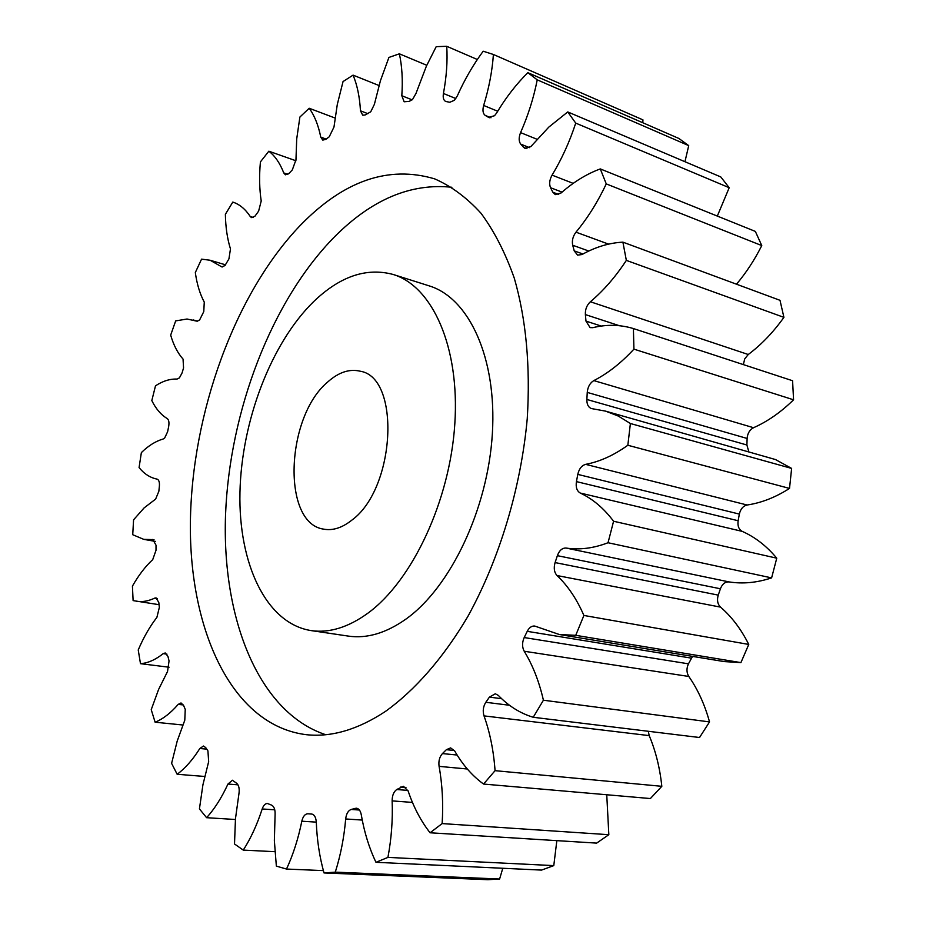<?xml version="1.0" encoding="UTF-8"?>
<svg xmlns="http://www.w3.org/2000/svg" width="926" height="926" viewBox="0 0 926 926"><rect width="100%" height="100%" fill="white"/><g stroke="black" fill="none" stroke-linecap="round" stroke-linejoin="round"><path stroke-width="1.39" d="M368.062 613.058C412.359 580.671 449.978 500.665 454.828 423.749C459.852 346.752 432.361 286.308 393.191 274.478C366.407 267.278 339.854 276.365 313.532 301.726C270.89 343.511 241.512 421.295 239.95 492.435C238.376 563.436 265.97 623.418 311.055 630.583C329.262 633.245 348.269 627.411 368.062 613.058M393.191 274.478L429.155 285.868C468.845 297.871 496.961 357.621 492.377 433.345C487.944 508.976 450.511 587.431 405.935 619.1C386.015 633.141 366.835 638.801 348.373 636.104L311.055 630.583M325.651 734.7C258.204 712.21 221.789 618.082 225.539 514.833C229.544 411.167 271.48 300.742 334.656 236.697C371.835 199.403 410.924 182.931 451.911 187.272M300.186 225.493C234.556 294.028 191.786 413.413 190.386 522.38C189.101 630.837 232.299 725.741 306.506 734.712C331.531 737.339 357.795 729.619 385.309 711.515C414.836 690.414 443.265 658.062 467.78 616.589C499.403 559.35 520.91 488.152 527.253 418.61C530.471 366.152 526.153 319.366 514.312 278.24C505.341 252.844 494.241 231.187 481.022 213.269C466.831 197.689 451.402 186.219 434.711 178.88C388.492 165.141 343.65 180.674 300.186 225.493M327.607 382.091C285.625 417.105 281.643 523.421 323.706 529.151C332.77 530.83 342.134 527.832 351.799 520.18C395.622 488.5 400.865 377.264 360.133 371.199C349.403 368.641 338.557 372.275 327.607 382.091M717.314 216.082L729.202 187.712L575.729 123.112L567.754 111.93L548.829 127.093L530.83 146.597L525.077 148.415L523.607 147.35L526.882 148.658M529.522 147.639L520.736 144.12C518.699 141.365 518.641 137.534 520.574 132.615C528.144 115.426 533.7 97.832 537.23 79.844L527.843 72.668C516.222 84.208 505.827 97.647 496.672 112.949L494.519 115.727L488.569 117.359L489.518 117.741M490.988 117.764L485.305 115.449C482.909 113.678 482.365 110.356 483.661 105.46C488.974 88.097 492.227 71.105 493.408 54.484L483.187 51.219C473.14 64.808 464.528 79.694 457.328 95.887L454.446 100.251L449.816 102.265L445.695 101.466C443.531 100.321 442.778 97.658 443.427 93.48L455.847 98.55M443.427 93.48C446.552 76.708 447.652 60.989 446.737 46.3L436.192 46.67L426.388 66.14L415.982 93.445L412.602 99.383L409.269 101.362L404.141 101.779L401.815 95.725L412.128 99.846M401.815 95.725C402.879 80.168 402.069 66.197 399.372 53.812L388.92 57.435L380.436 80.712L374.382 104.349L370.736 111.791L365.099 114.998L362.714 115.194L360.469 110.819L367.923 113.69M360.469 110.819C359.682 96.917 357.216 85.018 353.072 75.133L343.048 81.557L337.295 104.476L333.985 127.036L329.239 136.782L325.894 139.317L322.78 140.115L320.755 137.117L326.172 139.108M320.755 137.117C318.359 125.184 314.504 115.565 309.215 108.261L299.885 117.046L296.714 138.935L295.961 159.816L292.327 169.875L289.155 173.266L285.44 174.817L283.761 172.93L287.87 174.354M283.761 172.93C279.976 163.173 275.01 155.927 268.841 151.204L260.414 161.9C259.13 175.986 259.396 189.02 261.213 200.988L258.62 211.14L254.974 216.175L251.559 217.61L250.298 216.58L253.168 217.506M250.298 216.58C245.39 209.126 239.556 204.287 232.796 202.076L225.377 214.3C225.608 227.252 227.298 238.792 230.47 248.92L228.942 258.863L224.96 265.577L221.812 266.896L221.036 266.457L222.703 266.954M221.036 266.457L210.109 260.241L201.555 259.153L195.317 272.545C196.937 284.132 199.923 293.982 204.264 302.096L203.778 311.611L199.622 319.956L196.972 321.218M196.486 321.09L187.052 319.019L175.674 320.894L170.673 335.119C173.579 345.12 177.699 353.119 183.047 359.091L183.556 367.946L182.04 373.004L179.401 377.901L177.051 379.07C169.99 378.78 162.814 381.026 155.499 385.829L151.818 400.576C155.881 408.829 160.997 414.813 167.189 418.529C168.856 419.837 169.342 422.511 168.659 426.55L167.618 431.736L164.631 438.067L163.08 439.04C155.718 441.146 148.473 445.661 141.365 452.594L139.074 467.572C144.097 473.799 150 477.631 156.749 479.043L157.073 479.112M156.749 479.043L157.015 479.101C158.878 479.761 159.666 482.087 159.388 486.081L158.855 491.289L155.626 499.091L144.143 507.876L133.576 519.822L132.731 534.719L143.762 539.36L155.394 541.397M761.774 245.575L755.35 231.407L600.291 168.914L606.264 183.904L761.774 245.575C754.609 259.847 746.182 272.73 736.494 284.201M626.346 260.391L783.917 317.352L780.005 300.313L622.897 242.149L626.346 260.391C615.454 276.955 603.463 290.741 590.383 301.76L748.254 354.508L744.724 358.894L743.346 364.589M783.917 317.352C773.222 332.33 761.334 344.715 748.254 354.508M633.928 349.148L793.57 399.8L792.575 380.736L633.396 328.556L633.928 349.148C621.138 362.992 607.769 373.467 593.832 380.598L753.556 427.708C749.678 429.78 747.537 433.368 747.12 438.461L746.9 445.001L748.694 451.39M793.57 399.8C780.907 412.209 767.573 421.515 753.556 427.708M747.12 438.461L587.246 392.404L586.876 399.476C586.771 404.349 588.311 407.371 591.471 408.563L605.511 411.121L775.525 459.562L791.626 468.417L789.519 488.419C775.502 497.366 761.369 502.899 747.12 505.006C743.127 505.966 740.534 508.987 739.353 514.092L738.138 520.736C737.42 525.899 738.798 529.452 742.27 531.397C755.095 537.08 766.589 546.004 776.764 558.181L771.613 577.882C756.993 582.732 742.826 584.075 729.109 581.922C725.197 581.678 722.303 583.959 720.416 588.774L718.252 595.117C716.805 600.129 717.557 604.122 720.521 607.12C731.69 616.716 741.101 629.148 748.764 644.438L740.916 662.611L724.167 661.581L559.281 634.507L534.753 626.057C531.732 625.756 529.232 627.527 527.241 631.347L524.197 637.551L688.469 663.826C686.374 668.387 686.49 672.6 688.805 676.466C697.799 689.361 704.709 704.512 709.536 721.91L699.535 737.513L533.226 717.28C520.146 713.286 508.513 705.994 498.327 695.403L495.306 693.782L489.414 697.116L485.814 702.29L509.485 705.265M692.532 656.384L688.469 663.826M648.293 731.274L649.207 735.614C655.677 750.998 659.891 767.897 661.824 786.313L650.376 798.548L483.557 784.056C472.214 775.803 462.595 764.772 454.701 750.963L450.626 747.895L446.378 749.69L442.443 753.579L457.131 755.037M606.75 794.751L608.833 834.696L596.645 843.111L430.069 832.775C420.879 821.026 413.563 807.113 408.135 791.012L403.447 786.29L396.733 789.519L407.926 790.422M556.839 840.646L553.783 865.613L541.56 870.093L375.979 862.303C369.127 847.961 364.219 832.08 361.256 814.66C360.457 810.713 358.825 808.56 356.36 808.201L351.162 809.451L359.404 810.03M502.783 868.264L499.612 879.017L487.921 879.7L324.019 872.94C319.539 856.92 316.97 839.998 316.298 822.149C315.916 817.253 314.342 814.533 311.564 814.012L307.837 813.78C304.978 813.954 302.976 816.419 301.818 821.212C298.288 838.632 293.183 854.582 286.504 869.051L323.382 870.614M493.408 54.484L642.957 119.871L642.783 122.741M537.23 79.844L688.724 145.625L678.897 138.472L527.843 72.668M688.724 145.625L684.951 161.714M729.202 187.712L720.787 176.935L567.754 111.93M562.059 192.133L550.565 187.712L552.834 192.214L558.737 194.472M550.565 187.712C549.002 184.008 549.512 179.806 552.07 175.13L573.194 183.371M575.729 123.112C569.675 141.666 561.793 159.006 552.07 175.13M520.736 144.12L523.607 147.35M485.305 115.449L488.569 117.359M153.994 539.638L143.762 539.36M152.767 539.418L156.019 545.194L156.008 550.299L152.732 559.605C145.359 566.434 138.587 575.266 132.43 586.123L133.112 600.604L159.041 604.69M157.235 598.485L154.758 598.115C148.368 601.113 142.257 602.178 136.411 601.31M154.758 598.115L156.066 597.883L158.809 602.479L159.353 607.363L156.888 617.399C149.827 626.508 143.599 637.354 138.229 649.959L140.486 663.676L169.076 667.218M166.981 654.15L163.184 653.652C155.475 659.775 147.905 663.12 140.486 663.676M163.184 653.652L165.222 652.957L167.953 656.441L169.053 660.944L167.537 671.5L158.577 689.5L151.227 709.663L155.117 722.211L182.816 725M183.371 704.952L178.197 704.385C170.662 713.078 162.964 719.027 155.117 722.211M178.197 704.385L181.01 702.95L183.568 705.404L185.246 709.385L184.795 720.208L177.236 740.962L171.599 763.348L177.155 774.275L204.704 776.474M206.73 749.134L199.831 748.509C192.77 759.725 185.212 768.314 177.155 774.275M199.831 748.509L203.454 746.032L205.688 747.571L207.922 750.87L208.663 761.635L202.933 784.762L199.426 808.896L206.614 817.693L235.401 819.498M237.959 784.82L227.958 784.044C221.696 797.645 214.589 808.861 206.614 817.693M227.958 784.044L232.403 780.236L236.882 783.465C238.966 785.63 239.637 789.079 238.931 793.802L235.47 818.734L234.509 843.968L243.26 850.103L274.883 851.677M274.767 809.81L262.197 808.965C257.104 824.672 250.796 838.389 243.26 850.103M262.197 808.965C263.47 805.354 265.218 803.525 267.44 803.49L271.677 805.157C274.154 806.546 275.288 809.706 275.091 814.637L274.362 840.634L276.353 866.123L286.504 869.051M324.019 872.94L335.281 872.142L499.612 879.017M362.24 820.066L345.676 818.966C344.09 837.509 340.629 855.23 335.281 872.142M345.676 818.966C346.312 813.792 348.141 810.62 351.162 809.451M375.979 862.303L387.925 857.395L553.783 865.613M412.452 802.425L392.138 800.886C392.855 819.753 391.443 838.597 387.925 857.395M392.138 800.886C392.149 795.55 393.689 791.765 396.733 789.519M430.069 832.775L442.142 823.584L608.833 834.696M467.306 768.997L439.086 766.369C442.362 784.611 443.38 803.687 442.142 823.584M439.086 766.369C438.392 761.126 439.514 756.866 442.443 753.579M483.557 784.056L495.063 770.675L661.824 786.313M649.207 735.614L484.02 715.891C489.947 732.454 493.627 750.72 495.063 770.675M484.02 715.891C482.573 711.041 483.175 706.515 485.814 702.29M533.226 717.28L543.412 700.218L709.536 721.91M688.805 676.466L524.209 651.244C532.693 665.076 539.106 681.397 543.412 700.218M524.209 651.244C522.033 647.089 522.033 642.528 524.197 637.551M720.521 607.12L557.024 575.544C567.765 585.695 576.724 599.006 583.901 615.454L575.729 635.329L559.281 634.507M557.024 575.544C554.188 572.349 553.551 568.032 555.091 562.58L718.252 595.117M720.416 588.774L557.371 555.669L555.091 562.58M557.371 555.669C559.339 550.414 562.244 547.879 566.075 548.053L729.109 581.922M742.27 531.397L580.243 493.037C592.709 498.871 603.821 508.27 613.579 521.245L608.035 542.74C593.485 548.319 579.502 550.09 566.075 548.053M580.243 493.037C576.875 491.023 575.613 487.215 576.435 481.601L738.138 520.736M739.353 514.092L577.789 474.39L576.435 481.601M577.789 474.39C579.074 468.834 581.69 465.5 585.649 464.354L747.12 505.006M605.511 411.121L618.302 416.063L630.398 423.518L627.84 445.256C613.776 455.337 599.712 461.704 585.649 464.354M587.246 392.404C587.779 386.883 589.966 382.947 593.832 380.598M619.39 325.709L585.371 314.585L585.984 321.114L590.082 327.619L592.837 327.677C606.692 324.285 620.212 324.586 633.396 328.556M585.371 314.585C585.139 309.423 586.806 305.14 590.383 301.76M588.797 251.039L572.708 245.251L574.224 250.888L577.592 255.125L582.014 254.534C595.487 246.999 609.111 242.878 622.897 242.149M572.708 245.251C571.77 240.714 572.858 236.35 575.984 232.171L608.567 244.117M606.264 183.904C597.698 202.03 587.605 218.119 575.984 232.171M552.834 192.214L555.299 194.622L561.133 192.944C573.599 181.959 586.644 173.949 600.291 168.914M446.737 46.3L477.341 59.507M399.372 53.812L426.782 65.283M353.072 75.133L379 85.516M309.215 108.261L335.015 118.019M268.841 151.204L295.938 160.765M575.729 635.329L740.916 662.611M583.901 615.454L748.764 644.438M608.035 542.74L771.613 577.882M613.579 521.245L776.764 558.181M627.84 445.256L789.519 488.419M630.398 423.518L791.626 468.417M574.224 250.888L582.963 254.002M585.984 321.114L601.275 326.068M586.876 399.476L746.9 445.001M691.433 658.143L527.241 631.347M501.66 698.702L489.414 697.116M454.423 750.5L446.378 749.69M405.958 787.436L400.761 787.007M357.586 808.514L355.086 808.34M316.298 822.126L301.818 821.212M483.661 105.46L497.702 111.236M520.574 132.615L537.068 139.294M308.728 813.85L312.004 814.07M193.094 319.921L197.724 321.172M210.109 260.241L225.574 264.848"/></g></svg>
